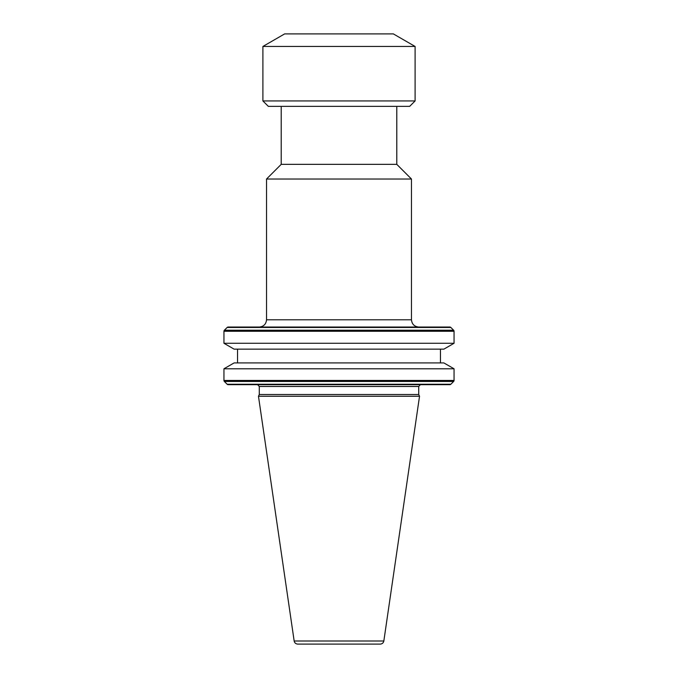 <?xml version="1.0" encoding="UTF-8"?>
<svg xmlns="http://www.w3.org/2000/svg" width="678" height="678" viewBox="0 0 678 678"><rect width="100%" height="100%" fill="white"/><g stroke="black" fill="none" stroke-linecap="round" stroke-linejoin="round"><path stroke-width="0.51" stroke-dasharray="3.39 2.54" d="M440.463 349.153L237.537 349.153M420.394 384.663L257.606 384.663M396.791 106.37L281.209 106.37L396.791 106.37M284.65 33.9L393.35 33.9M262.903 46.451L415.097 46.451M418.546 327.042L259.454 327.042M266.53 179.026L411.47 179.026M281.209 164.347L396.791 164.347M409.656 106.37L268.344 106.37M262.903 100.937L415.097 100.937M223.943 368.79L454.057 368.79M234.13 362.916L443.87 362.916M237.537 362.916L440.463 362.916M223.943 343.271L454.057 343.271M380.256 644.1L297.744 644.1M258.471 396.249L419.529 396.249M259.284 394.503L418.716 394.503M411.47 319.796L266.53 319.796M227.147 384.24L450.853 384.24M224.376 381.46L453.624 381.46M223.943 380.434L454.057 380.434M223.943 331.271L454.057 331.271M224.367 330.237L453.633 330.237M227.147 327.466L450.853 327.466M383.841 640.998L294.159 640.998M259.284 386.468L418.716 386.468"/><path stroke-width="1.02" d="M420.394 384.663L418.716 386.468L259.284 386.468L259.284 394.503L258.471 396.249L419.529 396.249L418.716 394.503L259.284 394.503M418.716 386.468L418.716 394.503M258.471 396.249L294.159 640.998C294.599 642.905 295.794 643.939 297.744 644.1L380.256 644.1C382.206 643.939 383.401 642.905 383.841 640.998L419.529 396.249M454.057 331.271A1.449 1.449 0 0 0 453.633 330.237L450.853 327.466A1.449 1.449 0 0 0 449.828 327.042L228.172 327.042A1.449 1.449 0 0 0 227.147 327.466L224.367 330.237A1.449 1.449 0 0 0 223.943 331.271L223.943 343.271L454.057 343.271L454.057 331.271L223.943 331.271M454.057 343.271L443.87 349.153L234.13 349.153L223.943 343.271M440.463 349.153L440.463 362.916L237.537 362.916L237.537 349.153M237.537 362.916L234.13 362.916L223.943 368.79L454.057 368.79L443.87 362.916L234.13 362.916M440.463 362.916L443.87 362.916M450.853 384.24L227.147 384.24A1.449 1.449 0 0 0 228.172 384.663L449.828 384.663A1.449 1.449 0 0 0 450.853 384.24L453.624 381.46A1.449 1.449 0 0 0 454.057 380.434L454.057 368.79M454.057 380.434L223.943 380.434L223.943 368.79M223.943 380.434A1.449 1.449 0 0 0 224.376 381.46L227.147 384.24M396.791 106.37L396.791 164.347L411.47 179.026L266.53 179.026L266.53 319.796L411.47 319.796C411.893 324.076 414.25 326.491 418.546 327.042M411.47 179.026L411.47 319.796M396.791 164.347L281.209 164.347L266.53 179.026M281.209 106.37L281.209 164.347M268.344 106.37L409.656 106.37L415.097 100.937L262.903 100.937L268.344 106.37M262.903 46.451L284.65 33.9L393.35 33.9L415.097 46.451L262.903 46.451L262.903 100.937M415.097 46.451L415.097 100.937M259.454 327.042C263.75 326.491 266.107 324.076 266.53 319.796M259.284 386.468L257.606 384.663M294.159 640.998L383.841 640.998M450.853 327.466L227.147 327.466M453.633 330.237L224.367 330.237M453.624 381.46L224.376 381.46"/></g></svg>
